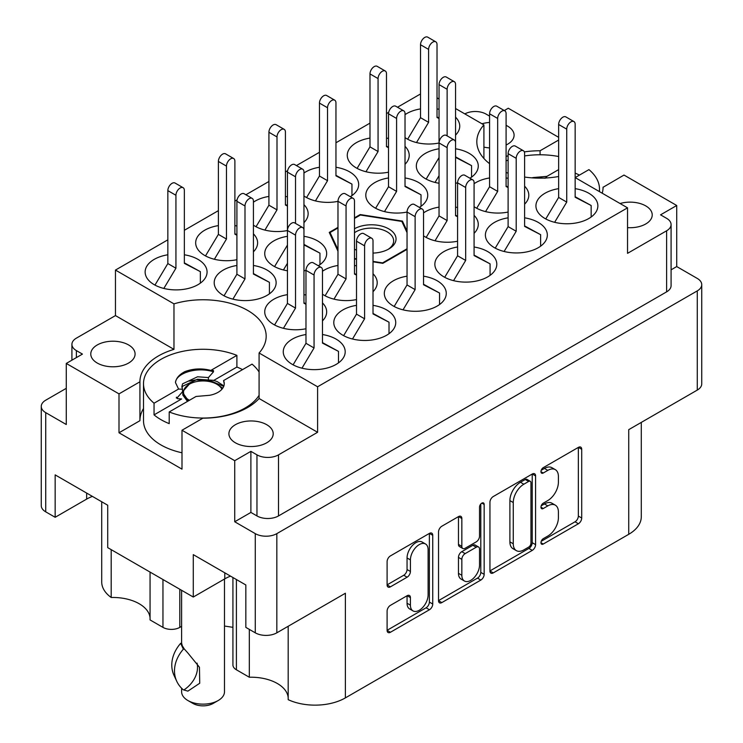 <?xml version="1.0" encoding="UTF-8"?>
<svg xmlns="http://www.w3.org/2000/svg" width="743" height="743" viewBox="0 0 743 743"><rect width="100%" height="100%" fill="white"/><g stroke="black" fill="none" stroke-linecap="round" stroke-linejoin="round"><path stroke-width="1.11" d="M627.538 227.637A22.151 12.789 0 0 0 652.224 214.931A22.151 12.789 0 0 0 645.732 205.885A22.151 12.789 0 0 0 620.071 203.517M506.085 145.024A22.151 12.789 0 0 0 514.091 135.189A22.151 12.789 0 0 0 507.608 126.143A22.151 12.789 0 0 0 506.085 125.344M489.581 122.465A22.151 12.789 0 0 0 481.938 123.775M97.268 363.048A22.151 12.789 180 0 1 90.776 354.002A22.151 12.789 180 0 1 104.457 342.189A22.151 12.789 180 0 1 128.604 344.956A22.151 12.789 180 0 1 135.087 354.002A22.151 12.789 180 0 1 121.415 365.816A22.151 12.789 180 0 1 97.268 363.048M235.392 442.791A22.151 12.789 180 0 1 228.909 433.745A22.151 12.789 180 0 1 242.58 421.931A22.151 12.789 180 0 1 266.728 424.708A22.151 12.789 180 0 1 273.21 433.745A22.151 12.789 180 0 1 259.539 445.568A22.151 12.789 180 0 1 235.392 442.791M288.182 626.275L288.182 699.674A42.88 24.76 180 0 0 345.384 697.891L628.727 534.31L628.727 429.658L697.278 390.084L697.278 290.885A15.25 8.805 0 0 0 701.745 284.662A15.25 8.805 0 0 0 697.278 278.439L676.724 266.57L676.724 205.495L623.999 175.06L603.075 187.292M236.404 579.531L236.404 669.787L249.314 677.235A37.159 21.454 180 0 1 277.334 683.495A37.159 21.454 180 0 1 288.182 697.658M179.806 589.255L179.806 627.38A11.907 6.873 180 0 1 162.958 627.38L150.058 619.931L150.058 572.082M150.058 617.916A37.159 21.454 0 0 0 139.21 603.753A37.159 21.454 0 0 0 111.19 597.493A42.88 24.76 180 0 1 101.717 581.973L101.717 501.766M602.211 193.208A63.127 36.444 0 0 0 603.075 187.217A63.127 36.444 0 0 0 603.075 187.143M506.085 172.46A63.127 36.444 0 0 0 508.11 173.175M524.614 177.057A63.127 36.444 0 0 0 558.643 176.509M425.516 543.978L422.154 542.037A12.51 7.226 120 0 0 415.894 542.65A12.51 7.226 120 0 0 407.053 557.974L410.415 559.916A12.51 7.226 120 0 1 419.266 544.6A12.51 7.226 120 0 1 425.516 543.978A12.51 7.226 120 0 1 428.107 549.709L428.107 594.957A12.51 7.226 120 0 1 422.646 607.542A12.51 7.226 120 0 1 413.006 610.895A12.51 7.226 120 0 1 410.415 605.164L410.415 597.623A4.681 2.703 120 0 0 409.449 595.487A4.681 2.703 120 0 0 407.108 595.719L390.409 605.359A4.681 2.703 120 0 0 387.103 611.09L387.103 630.37A4.681 2.703 120 0 0 388.078 632.507A4.681 2.703 120 0 0 390.409 632.274L429.435 609.752A4.681 2.703 120 0 0 432.742 604.022L432.742 535.294A4.681 2.703 120 0 0 431.767 533.149A4.681 2.703 120 0 0 429.435 533.381L390.409 555.913A4.681 2.703 120 0 0 387.103 561.634L387.103 584.927A4.681 2.703 120 0 0 388.078 587.072A4.681 2.703 120 0 0 390.409 586.84L407.108 577.2A4.681 2.703 120 0 0 410.415 571.469L410.415 559.916M481.845 503.122L484.157 504.46A3.269 1.895 120 0 0 483.479 502.955A3.269 1.895 120 0 0 481.845 503.122A3.269 1.895 120 0 0 479.532 507.125L479.532 536.149A4.681 2.703 120 0 1 476.226 541.879L465.146 548.269A4.681 2.703 120 0 1 462.805 548.501A4.681 2.703 120 0 1 461.84 546.365L461.84 518.493A4.681 2.703 120 0 0 460.874 516.348A4.681 2.703 120 0 0 458.533 516.58L461.84 518.493M558.643 188.657A30.965 17.878 0 0 0 535.926 205.885A30.965 17.878 0 0 0 545 218.526A30.965 17.878 0 0 0 578.751 222.408A30.965 17.878 0 0 0 597.864 205.885A30.965 17.878 0 0 0 588.8 193.245A30.965 17.878 0 0 0 575.156 188.657M508.11 178.32A30.965 17.878 0 0 0 506.085 177.958M489.581 177.958A30.965 17.878 0 0 0 474.08 183.716M474.08 206.665A30.965 17.878 0 0 0 475.938 207.836A30.965 17.878 0 0 0 508.11 212.052M457.577 207.501A30.965 17.878 0 0 0 455.552 207.13M439.048 207.13A30.965 17.878 0 0 0 423.547 212.888M423.547 235.837A30.965 17.878 0 0 0 425.405 237.008A30.965 17.878 0 0 0 457.577 241.234M356.51 265.845A30.965 17.878 0 0 0 354.485 265.483M337.981 265.483A30.965 17.878 0 0 0 322.481 271.241M322.481 294.191A30.965 17.878 0 0 0 324.338 295.361A30.965 17.878 0 0 0 356.51 299.587M305.977 295.027A30.965 17.878 0 0 0 303.952 294.655M287.448 294.655A30.965 17.878 0 0 0 264.731 311.893A30.965 17.878 0 0 0 273.805 324.533A30.965 17.878 0 0 0 305.977 328.759M508.11 217.829A30.965 17.878 0 0 0 485.393 235.067A30.965 17.878 0 0 0 494.466 247.707A30.965 17.878 0 0 0 528.217 251.58A30.965 17.878 0 0 0 547.331 235.067A30.965 17.878 0 0 0 538.266 222.417A30.965 17.878 0 0 0 524.614 217.829M457.577 247.001A30.965 17.878 0 0 0 434.859 264.239A30.965 17.878 0 0 0 443.933 276.879A30.965 17.878 0 0 0 477.684 280.752A30.965 17.878 0 0 0 496.798 264.239A30.965 17.878 0 0 0 487.733 251.598A30.965 17.878 0 0 0 474.08 247.001M407.043 276.182A30.965 17.878 0 0 0 384.326 293.411A30.965 17.878 0 0 0 393.4 306.06A30.965 17.878 0 0 0 427.151 309.933A30.965 17.878 0 0 0 446.264 293.411A30.965 17.878 0 0 0 437.19 280.77A30.965 17.878 0 0 0 423.547 276.182M356.51 305.354A30.965 17.878 0 0 0 333.793 322.592A30.965 17.878 0 0 0 342.867 335.232A30.965 17.878 0 0 0 376.617 339.105A30.965 17.878 0 0 0 395.731 322.592A30.965 17.878 0 0 0 386.657 309.942A30.965 17.878 0 0 0 373.014 305.354M167.844 254.784A30.965 17.878 0 0 0 145.136 272.022A30.965 17.878 0 0 0 154.2 284.662A30.965 17.878 0 0 0 187.951 288.535A30.965 17.878 0 0 0 207.074 272.022A30.965 17.878 0 0 0 198 259.372A30.965 17.878 0 0 0 184.357 254.784M236.915 225.974A30.965 17.878 0 0 0 234.89 225.612M218.386 225.612A30.965 17.878 0 0 0 195.669 242.84A30.965 17.878 0 0 0 204.734 255.481A30.965 17.878 0 0 0 236.915 259.706M287.448 196.802A30.965 17.878 0 0 0 285.423 196.431M268.92 196.431A30.965 17.878 0 0 0 253.419 202.189M253.419 225.138A30.965 17.878 0 0 0 255.267 226.309A30.965 17.878 0 0 0 287.448 230.534M350.325 196.7A30.965 17.878 0 0 0 358.674 184.487A30.965 17.878 0 0 0 349.6 171.847A30.965 17.878 0 0 0 335.957 167.259M319.453 167.259A30.965 17.878 0 0 0 303.952 173.017M303.952 195.966A30.965 17.878 0 0 0 305.81 197.136A30.965 17.878 0 0 0 337.981 201.362M388.515 138.449A30.965 17.878 0 0 0 386.49 138.087M369.986 138.087A30.965 17.878 0 0 0 347.269 155.315A30.965 17.878 0 0 0 356.343 167.955A30.965 17.878 0 0 0 388.515 172.181M236.915 265.483A30.965 17.878 0 0 0 214.198 282.711A30.965 17.878 0 0 0 223.262 295.361A30.965 17.878 0 0 0 257.013 299.234A30.965 17.878 0 0 0 276.136 282.711A30.965 17.878 0 0 0 267.062 270.071A30.965 17.878 0 0 0 253.419 265.483M318.32 265.753A30.965 17.878 0 0 0 326.669 253.539A30.965 17.878 0 0 0 317.595 240.899A30.965 17.878 0 0 0 303.952 236.311M287.448 236.311A30.965 17.878 0 0 0 264.731 253.539A30.965 17.878 0 0 0 273.805 266.18A30.965 17.878 0 0 0 287.448 270.777M305.977 334.536A30.965 17.878 0 0 0 283.259 351.764A30.965 17.878 0 0 0 292.333 364.404A30.965 17.878 0 0 0 326.075 368.287A30.965 17.878 0 0 0 345.198 351.764A30.965 17.878 0 0 0 336.124 339.124A30.965 17.878 0 0 0 322.481 334.536M419.386 207.399A30.965 17.878 0 0 0 427.736 195.186A30.965 17.878 0 0 0 418.662 182.546A30.965 17.878 0 0 0 405.019 177.958M388.515 177.958A30.965 17.878 0 0 0 365.797 195.186A30.965 17.878 0 0 0 374.871 207.836A30.965 17.878 0 0 0 407.043 212.052A5.953 3.436 -60 0 1 409.644 206.015A5.953 3.436 -60 0 1 414.232 204.427L422.321 209.089A5.953 3.436 -60 0 1 423.547 211.82L423.547 284.755L439.55 293.021L439.55 304.528M469.92 178.227A30.965 17.878 0 0 0 478.269 166.014A30.965 17.878 0 0 0 469.195 153.374A30.965 17.878 0 0 0 455.552 148.776M439.048 148.776A30.965 17.878 0 0 0 416.331 166.014A30.965 17.878 0 0 0 425.405 178.654A30.965 17.878 0 0 0 439.048 183.242M439.048 109.277A30.965 17.878 0 0 0 437.023 108.905M420.519 108.905A30.965 17.878 0 0 0 405.019 114.663M405.019 137.613A30.965 17.878 0 0 0 406.876 138.783A30.965 17.878 0 0 0 439.048 143.009M345.384 697.891L345.384 593.248L276.833 632.822A15.25 8.805 180 0 1 255.267 632.822L245.84 627.38L245.84 584.973L193.282 554.631L193.282 597.038L107.716 547.637L107.716 505.231L55.158 474.888L55.158 517.286L45.722 511.843A15.25 8.805 180 0 1 41.255 505.621L41.255 406.421A15.25 8.805 0 0 0 45.722 412.644L66.276 424.513L66.276 363.438L119.001 393.874L119.001 432.779L139.925 420.696L139.925 381.791L119.001 393.874M236.404 669.787A11.907 6.873 180 0 1 232.921 664.92L232.921 577.515M224.488 626.033L232.921 627.333M179.806 627.38L181.617 626.34M641.283 422.414L641.283 516.803A42.88 24.76 180 0 1 628.727 534.31M250.893 512.429L256.957 515.93L256.957 454.855L250.893 451.354L250.893 512.429L234.723 521.762L255.267 533.632A15.25 8.805 0 0 0 276.833 533.632L697.278 290.885M234.723 521.762L234.723 460.688L181.998 430.243L181.998 469.149L119.001 432.779M193.282 597.038L224.785 578.853A37.159 21.454 180 0 1 230.525 576.141M92.401 496.389A37.159 21.454 0 0 0 86.652 499.101L55.158 517.286M558.643 137.325L508.277 108.246L504.302 110.549M701.745 284.662L701.745 383.862A15.25 8.805 180 0 1 697.278 390.084M66.276 388.329L45.722 400.198A15.25 8.805 0 0 0 41.255 406.421M489.943 502.259L489.943 570.995A4.681 2.703 120 0 0 490.919 573.132A4.681 2.703 120 0 0 493.259 572.899L532.276 550.377A4.681 2.703 120 0 0 535.582 544.647L535.582 475.91A4.681 2.703 120 0 0 534.616 473.774A4.681 2.703 120 0 0 532.276 474.006L493.259 496.538A4.681 2.703 120 0 0 489.943 502.259M547.814 536.056L543.272 538.675A3.269 1.895 120 0 0 541.136 541.563A3.269 1.895 120 0 0 541.638 544.192A3.269 1.895 120 0 0 543.272 544.025L578.407 523.741A4.681 2.703 120 0 0 581.713 518.01L581.713 449.283A4.681 2.703 120 0 0 580.747 447.137A4.681 2.703 120 0 0 578.407 447.37L543.272 467.653A3.269 1.895 120 0 0 541.136 470.542A3.269 1.895 120 0 0 541.638 473.161A3.269 1.895 120 0 0 543.272 473.003L547.814 470.375A14.962 8.637 120 0 1 555.3 469.632A14.962 8.637 120 0 1 558.402 476.486L558.402 482.216A14.962 8.637 120 0 1 547.814 500.541L543.272 503.169A3.269 1.895 120 0 0 541.136 506.057A3.269 1.895 120 0 0 541.638 508.676A3.269 1.895 120 0 0 543.272 508.518L547.814 505.89A14.962 8.637 120 0 1 555.3 505.147A14.962 8.637 120 0 1 558.402 512.001L558.402 517.722A14.962 8.637 120 0 1 547.814 536.056M438.528 600.613L477.489 578.119L480.851 580.06A4.681 2.703 120 0 0 484.157 574.33L484.157 504.46M480.851 580.06L441.834 602.592A4.681 2.703 120 0 1 439.494 602.824A4.681 2.703 120 0 1 438.528 600.678L438.528 531.951A4.681 2.703 120 0 1 441.834 526.22L458.533 516.58M455.552 135.115A30.965 17.878 0 0 0 459.741 126.143A30.965 17.878 0 0 0 455.552 117.162M455.552 183.242A30.965 17.878 0 0 0 457.577 182.88M303.952 270.777A30.965 17.878 0 0 0 305.977 270.406M405.019 164.296A30.965 17.878 0 0 0 409.207 155.315A30.965 17.878 0 0 0 405.019 146.343M303.952 222.64A30.965 17.878 0 0 0 308.141 213.668A30.965 17.878 0 0 0 303.952 204.687M253.419 251.821A30.965 17.878 0 0 0 257.607 242.84A30.965 17.878 0 0 0 253.419 233.869M322.481 320.865A30.965 17.878 0 0 0 326.669 311.893A30.965 17.878 0 0 0 322.481 302.912M373.014 291.693A30.965 17.878 0 0 0 377.203 282.711A30.965 17.878 0 0 0 373.014 273.74M474.08 233.339A30.965 17.878 0 0 0 478.269 224.367A30.965 17.878 0 0 0 474.08 215.386M524.614 204.167A30.965 17.878 0 0 0 528.802 195.186A30.965 17.878 0 0 0 524.614 186.214M599.36 191.564A59.551 34.382 180 0 0 599.499 189.159A59.551 34.382 180 0 0 588.948 169.618L575.156 177.586L627.538 207.836L317.595 386.778L259.084 352.99A63.127 36.444 180 0 0 266.18 336.207A63.127 36.444 180 0 0 173.973 303.859L115.462 270.071L115.462 315.589L76.38 338.149A15.25 8.805 0 0 0 71.913 344.371A15.25 8.805 0 0 0 76.38 350.594L82.445 354.095L66.276 363.438M666.62 230.785A15.25 8.805 0 0 0 671.087 224.562L671.087 285.637A15.25 8.805 180 0 1 666.62 291.86L666.62 230.785L627.538 253.344L627.538 207.836M671.087 224.562A15.25 8.805 0 0 0 666.62 218.34L660.555 214.838L676.724 205.495M354.485 258.963L356.51 259.27M373.014 261.824L382.821 263.347L407.043 249.36M337.981 227.377L329.251 232.42L337.981 251.218M407.043 231.045L402.427 221.098L360.179 214.56L354.485 217.848M455.552 108.534L483.916 124.908A63.127 36.444 0 0 0 476.82 141.699A63.127 36.444 0 0 0 489.581 163.674M437.023 97.844L439.048 99.005M420.519 93.952L397.505 107.233M388.682 112.332L386.49 113.595M369.986 123.124L335.957 142.767M319.453 152.296L296.429 165.587M287.615 170.686L285.423 171.949M268.92 181.478L245.896 194.768M237.082 199.858L234.89 201.121M218.386 210.65L184.357 230.293M167.844 239.831L115.462 270.071M173.973 303.859L173.973 349.368L115.462 315.589M317.595 386.778L317.595 432.287L259.084 398.508L259.084 352.99M256.957 454.855A15.25 8.805 0 0 0 278.514 454.855L278.514 515.93A15.25 8.805 180 0 1 256.957 515.93M317.595 432.287L278.514 454.855M181.998 430.243L202.923 418.17A63.127 36.444 0 0 0 259.084 398.508M250.893 451.354L234.723 460.688M173.973 349.368A63.127 36.444 0 0 0 139.925 381.716A63.127 36.444 0 0 0 139.925 381.791M676.724 266.57L671.087 269.83M489.581 116.122L486.043 114.078A15.25 8.805 0 0 0 464.83 113.893M555.3 505.147L551.928 503.206A14.962 8.637 120 0 0 544.452 503.94L547.814 505.89M541.21 505.816L544.452 503.94M555.3 469.632L551.928 467.691A14.962 8.637 120 0 0 544.452 468.434L547.814 470.375M541.21 470.3L544.452 468.434M541.21 541.322L575.036 521.8A4.681 2.703 120 0 0 578.342 516.069L578.342 447.407M489.943 570.921L528.905 548.427A4.681 2.703 120 0 0 532.211 542.696L532.211 474.043M528.635 547.127A3.269 1.895 120 0 0 530.957 543.114L530.957 482.783A3.269 1.895 120 0 0 530.279 481.288A3.269 1.895 120 0 0 528.635 481.455L523.843 484.222A14.962 8.637 120 0 0 513.264 502.547L513.264 543.783A14.962 8.637 120 0 0 516.357 550.637A14.962 8.637 120 0 0 523.843 549.894L528.635 547.127M530.279 481.288L526.908 479.346A3.269 1.895 120 0 0 525.273 479.504L528.635 481.455M516.357 550.637L512.995 548.696A14.962 8.637 120 0 1 509.893 541.842L509.893 500.606A14.962 8.637 120 0 1 520.471 482.272L525.273 479.504M458.468 516.617L458.468 544.415A4.681 2.703 120 0 0 459.443 546.56L462.805 548.501M480.795 504.023L480.795 572.389L484.157 574.33M461.84 575.286A12.51 7.226 120 0 0 464.431 581.017A12.51 7.226 120 0 0 474.071 577.664A12.51 7.226 120 0 0 479.532 565.07L479.532 549.133A4.681 2.703 120 0 0 478.566 546.987A4.681 2.703 120 0 0 476.226 547.22L465.146 553.619A4.681 2.703 120 0 0 461.84 559.349L461.84 575.286L458.468 573.345A12.51 7.226 120 0 0 461.059 579.066L464.431 581.017M478.566 546.987L475.195 545.046A4.681 2.703 120 0 0 472.854 545.278L476.226 547.22M458.468 573.345L458.468 557.399A4.681 2.703 120 0 1 461.774 551.678L472.854 545.278M477.489 578.119A4.681 2.703 120 0 0 480.795 572.389M413.006 610.895L409.644 608.944A12.51 7.226 120 0 1 407.053 603.223L407.053 595.756M387.103 584.862L403.746 575.249A4.681 2.703 120 0 0 407.053 569.528L407.053 557.974M387.103 630.296L426.064 607.802A4.681 2.703 120 0 0 429.37 602.081L429.37 533.418M666.62 291.86L278.514 515.93M483.916 124.908L483.916 158.491M483.916 147.105A22.151 12.789 0 0 0 489.581 147.903M558.643 140.046L540.077 150.764A63.127 36.444 0 0 0 524.344 151.897M508.11 155.742A63.127 36.444 0 0 0 506.085 156.457M139.925 420.547A63.127 36.444 180 0 1 143.501 408.529M540.077 154.776L540.077 150.764M249.314 677.235L249.314 629.386M111.19 549.644L111.19 597.493M360.179 215.145L360.179 214.56M402.427 222.696L402.427 221.098M293.095 364.832L305.977 343.303L305.977 270.359A5.953 3.436 -60 0 1 308.577 264.369A5.953 3.436 -60 0 1 313.165 262.771L321.245 267.443A5.953 3.436 -60 0 1 322.481 270.173L322.481 343.108L338.483 351.374L338.483 362.881M322.481 342.616L338.483 351.374M301.964 368.184L314.057 347.975L314.057 275.031A5.953 3.436 -60 0 1 316.657 269.04A5.953 3.436 -60 0 1 321.245 267.443M305.977 343.303L314.057 347.975M407.638 139.21L420.519 117.682L420.519 44.738A5.953 3.436 -60 0 1 423.12 38.747A5.953 3.436 -60 0 1 427.708 37.15L435.788 41.822A5.953 3.436 -60 0 1 437.023 44.543L437.023 117.487L439.048 118.527M437.023 116.995L439.048 118.035M416.507 142.554L428.6 122.344L428.6 49.41A5.953 3.436 -60 0 1 431.2 43.41A5.953 3.436 -60 0 1 435.788 41.822M420.519 117.682L428.6 122.344M426.166 179.082L439.048 157.553M426.166 237.435L439.048 215.907L439.048 84.609A5.953 3.436 -60 0 1 441.648 78.619A5.953 3.436 -60 0 1 446.237 77.021L454.326 81.693A5.953 3.436 -60 0 1 455.552 84.414L455.552 157.358L471.554 165.624L471.554 177.131M455.552 156.866L471.554 165.624M447.128 135.895L447.128 89.281A5.953 3.436 -60 0 1 449.729 83.29A5.953 3.436 -60 0 1 454.326 81.693M435.036 182.434L439.048 175.729M375.633 208.254L388.515 186.725L388.515 113.79A5.953 3.436 -60 0 1 391.115 107.791A5.953 3.436 -60 0 1 395.703 106.203L403.783 110.865A5.953 3.436 -60 0 1 405.019 113.595L405.019 186.53L421.021 194.796L421.021 206.303M405.019 186.038L421.021 194.796M384.502 211.606L396.595 191.397L396.595 118.453A5.953 3.436 -60 0 1 399.195 112.462A5.953 3.436 -60 0 1 403.783 110.865M388.515 186.725L396.595 191.397M274.566 266.607L287.448 245.079M274.566 324.96L287.448 303.432L287.448 172.135A5.953 3.436 -60 0 1 290.049 166.144A5.953 3.436 -60 0 1 294.637 164.547L302.717 169.218A5.953 3.436 -60 0 1 303.952 171.949L303.952 244.884L319.954 253.149L319.954 264.657M303.952 244.391L319.954 253.149M295.528 223.42L295.528 176.806A5.953 3.436 -60 0 1 298.129 170.816A5.953 3.436 -60 0 1 302.717 169.218M283.436 269.96L287.448 263.263M224.033 295.788L236.915 274.251L236.915 201.316A5.953 3.436 -60 0 1 239.506 195.325A5.953 3.436 -60 0 1 244.103 193.728L252.183 198.39A5.953 3.436 -60 0 1 253.419 201.121L253.419 274.056L269.421 282.331L269.421 293.829M253.419 273.573L269.421 282.331M232.903 299.132L244.995 278.922L244.995 205.978A5.953 3.436 -60 0 1 247.595 199.988A5.953 3.436 -60 0 1 252.183 198.39M236.915 274.251L244.995 278.922M357.104 168.382L369.986 146.854L369.986 73.91A5.953 3.436 -60 0 1 372.587 67.919A5.953 3.436 -60 0 1 377.175 66.322L385.255 70.994A5.953 3.436 -60 0 1 386.49 73.724L386.49 146.659L388.515 147.708M386.49 146.167L388.515 147.216M365.974 171.735L378.066 151.526L378.066 78.582A5.953 3.436 -60 0 1 380.667 72.591A5.953 3.436 -60 0 1 385.255 70.994M369.986 146.854L378.066 151.526M306.571 197.564L319.453 176.026L319.453 103.091A5.953 3.436 -60 0 1 322.053 97.101A5.953 3.436 -60 0 1 326.641 95.503L334.721 100.166A5.953 3.436 -60 0 1 335.957 102.896L335.957 175.84L351.959 184.106L351.959 195.604M335.957 175.348L351.959 184.106M315.441 200.907L327.533 180.698L327.533 107.754A5.953 3.436 -60 0 1 330.133 101.763A5.953 3.436 -60 0 1 334.721 100.166M319.453 176.026L327.533 180.698M256.038 226.736L268.92 205.207L268.92 132.263A5.953 3.436 -60 0 1 271.511 126.273A5.953 3.436 -60 0 1 276.108 124.675L284.188 129.347A5.953 3.436 -60 0 1 285.423 132.068L285.423 205.012L287.448 206.052M285.423 204.52L287.448 205.56M264.907 230.089L277 209.87L277 136.935A5.953 3.436 -60 0 1 279.6 130.944A5.953 3.436 -60 0 1 284.188 129.347M268.92 205.207L277 209.87M205.495 255.908L218.386 234.379L218.386 161.445A5.953 3.436 -60 0 1 220.977 155.445A5.953 3.436 -60 0 1 225.575 153.857L233.655 158.519A5.953 3.436 -60 0 1 234.89 161.25L234.89 234.184L236.915 235.234M234.89 233.692L236.915 234.742M214.374 259.261L226.466 239.051L226.466 166.107A5.953 3.436 -60 0 1 229.067 160.117A5.953 3.436 -60 0 1 233.655 158.519M218.386 234.379L226.466 239.051M154.962 285.089L167.844 263.561L167.844 190.617A5.953 3.436 -60 0 1 170.444 184.626A5.953 3.436 -60 0 1 175.032 183.029L183.122 187.7A5.953 3.436 -60 0 1 184.357 190.422L184.357 263.366L200.359 271.632L200.359 283.129M184.357 262.873L200.359 271.632M163.841 288.433L175.933 268.223L175.933 195.288A5.953 3.436 -60 0 1 178.534 189.289A5.953 3.436 -60 0 1 183.122 187.7M167.844 263.561L175.933 268.223M343.628 335.66L356.51 314.131L356.51 241.187A5.953 3.436 -60 0 1 359.11 235.197A5.953 3.436 -60 0 1 363.699 233.599L371.779 238.271A5.953 3.436 -60 0 1 373.014 240.992L373.014 313.936L389.016 322.202L389.016 333.709M373.014 313.444L389.016 322.202M352.498 339.003L364.59 318.793L364.59 245.859A5.953 3.436 -60 0 1 367.191 239.859A5.953 3.436 -60 0 1 371.779 238.271M356.51 314.131L364.59 318.793M394.161 306.478L407.043 284.95L407.043 212.015L415.123 216.677A5.953 3.436 -60 0 1 417.724 210.687A5.953 3.436 -60 0 1 422.321 209.089M423.547 284.263L439.55 293.021M403.031 309.831L415.123 289.621L415.123 216.677M407.043 284.95L415.123 289.621M444.695 277.306L457.577 255.778L457.577 182.834A5.953 3.436 -60 0 1 460.177 176.843A5.953 3.436 -60 0 1 464.765 175.246L472.854 179.917A5.953 3.436 -60 0 1 474.08 182.639L474.08 255.583L490.083 263.849L490.083 275.356M474.08 255.09L490.083 263.849M453.564 280.659L465.666 260.449L465.666 187.505A5.953 3.436 -60 0 1 468.257 181.515A5.953 3.436 -60 0 1 472.854 179.917M457.577 255.778L465.666 260.449M495.228 248.134L508.11 226.606L508.11 153.662A5.953 3.436 -60 0 1 510.71 147.671A5.953 3.436 -60 0 1 515.298 146.074L523.388 150.736A5.953 3.436 -60 0 1 524.614 153.467L524.614 226.411L540.625 234.677L540.625 246.174M524.614 225.918L540.625 234.677M504.107 251.478L516.199 231.268L516.199 158.333A5.953 3.436 -60 0 1 518.8 152.334A5.953 3.436 -60 0 1 523.388 150.736M508.11 226.606L516.199 231.268M283.436 328.313L295.528 308.094L295.528 235.159L287.448 230.488A5.953 3.436 -60 0 1 290.049 224.497A5.953 3.436 -60 0 1 294.637 222.9L302.717 227.572A5.953 3.436 -60 0 1 303.952 230.293L303.952 303.237L305.977 304.277M303.952 302.745L305.977 303.785M295.528 235.159A5.953 3.436 -60 0 1 298.129 229.169A5.953 3.436 -60 0 1 302.717 227.572M287.448 303.432L295.528 308.094M325.1 295.788L337.981 274.251L337.981 201.316A5.953 3.436 -60 0 1 340.582 195.325A5.953 3.436 -60 0 1 345.17 193.728L353.25 198.39A5.953 3.436 -60 0 1 354.485 201.121L354.485 274.056L356.51 275.105M354.485 273.573L356.51 274.613M333.969 299.132L346.062 278.922L346.062 205.978A5.953 3.436 -60 0 1 348.662 199.988A5.953 3.436 -60 0 1 353.25 198.39M337.981 274.251L346.062 278.922M435.036 240.778L447.128 220.569L447.128 147.634L439.048 142.962A5.953 3.436 -60 0 1 441.648 136.972A5.953 3.436 -60 0 1 446.237 135.375L454.326 140.046A5.953 3.436 -60 0 1 455.552 142.767L455.552 215.711L457.577 216.752M455.552 215.219L457.577 216.259M447.128 147.634A5.953 3.436 -60 0 1 449.729 141.634A5.953 3.436 -60 0 1 454.326 140.046M439.048 215.907L447.128 220.569M476.7 208.254L489.581 186.725L489.581 113.79A5.953 3.436 -60 0 1 492.182 107.791A5.953 3.436 -60 0 1 496.77 106.203L504.859 110.865A5.953 3.436 -60 0 1 506.085 113.595L506.085 186.53L508.11 187.58M506.085 186.038L508.11 187.087M485.569 211.606L497.671 191.397L497.671 118.453A5.953 3.436 -60 0 1 500.262 112.462A5.953 3.436 -60 0 1 504.859 110.865M489.581 186.725L497.671 191.397M545.761 218.953L558.643 197.424L558.643 124.49A5.953 3.436 -60 0 1 561.244 118.49A5.953 3.436 -60 0 1 565.832 116.892L573.921 121.564A5.953 3.436 -60 0 1 575.156 124.295L575.156 197.229L591.159 205.495L591.159 217.002M575.156 196.737L591.159 205.495M554.64 222.306L566.733 202.096L566.733 129.152A5.953 3.436 -60 0 1 569.333 123.162A5.953 3.436 -60 0 1 573.921 121.564M558.643 197.424L566.733 202.096M531.858 177.846A21.203 12.241 180 0 1 533.279 177.54L545.297 178.199L546.95 176.36L533.279 177.54M558.643 169.608L546.95 176.36M506.085 160.869A59.551 34.382 180 0 1 508.11 160.098M524.614 155.937A59.551 34.382 180 0 1 558.643 156.513M575.156 173.1A59.551 34.382 180 0 1 579.456 175.107M354.485 228.742A24.538 14.163 180 0 1 389.016 229.03A24.538 14.163 180 0 1 388.849 248.97L388.849 248.97A24.538 14.163 180 0 1 373.014 253.094M354.485 232.708A22.151 12.789 180 0 1 355.832 231.853A22.151 12.789 180 0 1 379.979 229.076A22.151 12.789 180 0 1 393.651 240.899A22.151 12.789 180 0 1 387.967 249.453M382.654 263.319L382.654 262.855A42.88 24.76 180 0 1 382.543 262.873L382.543 263.301M330.068 234.166L330.068 232.578A42.88 24.76 180 0 1 330.096 232.513L337.981 227.962M354.485 218.433L360.346 215.052A42.88 24.76 180 0 1 360.457 215.033L401.777 221.423A42.88 24.76 180 0 1 401.861 221.47L407.043 232.633M356.51 250.168A24.538 14.163 180 0 1 354.485 249.156M354.485 258.536L356.51 258.843M373.014 261.397L382.543 262.873M382.654 262.855L407.043 248.775M330.068 232.578L337.981 249.62M355.033 249.453A22.151 12.789 180 0 1 354.485 249.091M259.084 395.313A59.551 34.382 180 0 1 169.209 411.956L169.209 423.631A59.551 34.382 180 0 1 160.943 419.646A59.551 34.382 180 0 1 154.052 414.873L181.617 398.954L177.456 398.694L177.456 397.477L182.537 391.71L182.537 389.276L178.58 389.044L154.052 403.208A59.551 34.382 180 0 1 143.501 383.667A59.551 34.382 180 0 1 175.385 353.213A59.551 34.382 180 0 1 236.896 355.368L236.896 367.042A59.551 34.382 180 0 1 242.562 369.605M181.998 452.784A59.551 34.382 180 0 1 160.943 444.936A59.551 34.382 180 0 1 143.501 420.622L143.501 383.667M154.052 403.208L154.052 414.873M236.896 355.368L210.845 370.413L213.492 370.59L213.492 371.806L208.411 377.565L208.411 379.998L213.492 380.314L217.244 381.633L223.903 385.886M178.58 389.044L175.469 382.58C176.091 378.196 179.267 374.528 184.998 371.574C193.291 368.5 201.901 368.11 210.845 370.413M181.989 387.809L182.574 386.249L197.564 379.218L208.411 379.998M182.537 389.276L181.849 386.601L182.574 383.825L197.564 376.785L208.411 377.565M209.721 395.285L196.05 396.465L209.721 395.285A21.203 12.241 180 0 0 224.256 383.667A21.203 12.241 180 0 0 223.569 380.574L224.247 383.899M175.469 382.58C175.989 373.274 196.709 366.355 213.492 371.806M189.159 381.103L195.901 379.877L210.213 380.685L223.717 386.397M169.209 411.956L196.05 396.465M223.569 380.574L252.053 364.126A59.551 34.382 180 0 1 259.084 372.011M236.896 367.042L213.492 380.555M224.488 579.02L224.488 691.761A21.436 12.38 180 0 1 218.21 700.519L213.157 703.435A14.293 8.257 180 0 1 192.948 703.435L187.895 700.519A21.436 12.38 180 0 1 181.617 691.761L181.617 688.232M187.895 691.129L183.363 689.838A38.357 30.249 -24.9 0 1 176.75 681.294A38.357 30.249 -24.9 0 1 183.363 649.178L184.329 649.029L187.895 653.032L199.449 667.242L199.728 683.244L187.895 691.129M181.617 590.295L181.608 643.178L182.341 645.871L184.329 649.029M189.409 400.291A19.532 11.275 180 0 1 189.242 400.198A19.532 11.275 180 0 1 189.242 384.252A19.532 11.275 180 0 1 216.863 384.252L222.77 388.162M188.425 400.867L182.824 392.796L182.982 391.338L189.242 384.252M216.863 384.252A19.532 11.275 180 0 1 221.906 389.267M176.37 398.072L176.435 397.152M183.363 649.178L180.651 643.327L181.608 643.178M197.062 663.127A29.544 23.293 -24.9 0 1 184.329 689.68M180.651 643.327A38.357 30.249 155.1 0 0 174.038 675.443L176.75 681.294M218.21 700.519A21.436 12.38 180 0 1 187.895 700.519L192.948 703.435M187.487 401.406L182.815 395.035L182.815 392.796M255.267 632.822L255.267 533.632M45.722 412.644L45.722 511.843M162.958 627.38L162.958 579.531M276.833 533.632L276.833 632.822M540.96 507.181L543.272 508.518M540.96 471.666L543.272 473.003M578.407 447.37L581.713 449.283M578.342 516.069L581.713 518.01M575.036 521.8L578.407 523.741M540.96 542.687L543.272 544.025M532.276 474.006L535.582 475.91M532.211 542.696L535.582 544.647M528.905 548.427L532.276 550.377M489.943 570.995L493.259 572.899M520.471 482.272L523.843 484.222M509.893 500.606L513.264 502.547M509.893 541.842L513.264 543.783M438.528 600.678L441.834 602.592M458.468 544.415L461.84 546.365M461.774 551.678L465.146 553.619M458.468 557.399L461.84 559.349M407.108 595.719L410.415 597.623M407.053 603.223L410.415 605.164M407.053 569.528L410.415 571.469M403.746 575.249L407.108 577.2M387.103 584.927L390.409 586.84M429.435 533.381L432.742 535.294M429.37 602.081L432.742 604.022M426.064 607.802L429.435 609.752M387.103 630.37L390.409 632.274M76.38 350.594L76.38 357.597M86.652 493.073L86.652 499.101M224.785 572.825L224.785 578.853M305.977 270.359L314.057 275.031M420.519 44.738L428.6 49.41M439.048 84.609L447.128 89.281M388.515 113.79L396.595 118.453M287.448 172.135L295.528 176.806M236.915 201.316L244.995 205.978M369.986 73.91L378.066 78.582M319.453 103.091L327.533 107.754M268.92 132.263L277 136.935M218.386 161.445L226.466 166.107M167.844 190.617L175.933 195.288M356.51 241.187L364.59 245.859M457.577 182.834L465.666 187.505M508.11 153.662L516.199 158.333M337.981 201.316L346.062 205.978M489.581 113.79L497.671 118.453M558.643 124.49L566.733 129.152M71.913 360.179L71.913 344.371M599.499 189.159L599.499 191.648"/></g></svg>
